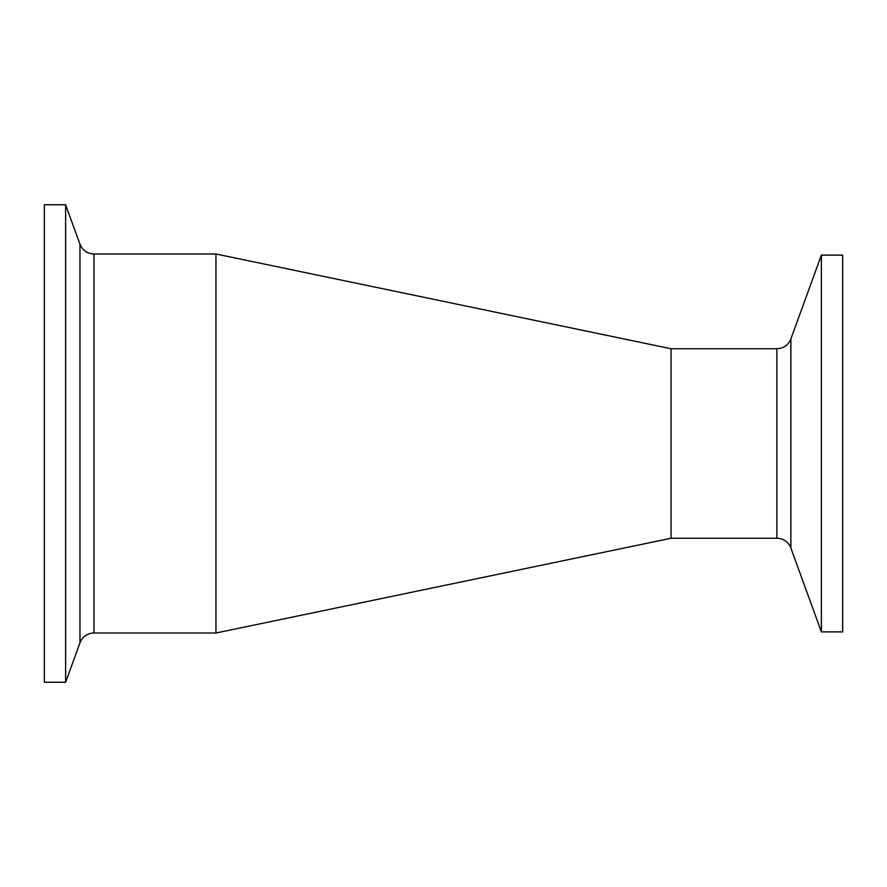 <?xml version="1.0" encoding="UTF-8"?>
<svg xmlns="http://www.w3.org/2000/svg" width="887" height="887" viewBox="0 0 887 887"><rect width="100%" height="100%" fill="white"/><g stroke="black" fill="none" stroke-linecap="round" stroke-linejoin="round"><path stroke-width="1.33" d="M790.882 338.934C788.266 345.143 783.587 348.414 776.857 348.746L776.857 538.254A14.924 14.924 0 0 1 790.882 548.066L790.882 338.934L821.384 255.112L821.384 631.888L842.65 631.888L842.65 255.112L821.384 255.112M776.857 538.254L671.049 538.254L671.049 348.746L215.951 253.992L93.989 253.992C87.259 253.66 82.58 250.389 79.963 244.18L79.963 642.82A14.924 14.924 0 0 1 93.989 633.008L93.989 253.992M65.616 204.753L44.35 204.753L44.35 682.247L65.616 682.247L65.616 204.753L79.963 244.18M671.049 538.254L215.951 633.008L215.951 253.992M790.882 548.066L821.384 631.888M776.857 348.746L671.049 348.746M79.963 642.82L65.616 682.247M215.951 633.008L93.989 633.008"/></g></svg>
